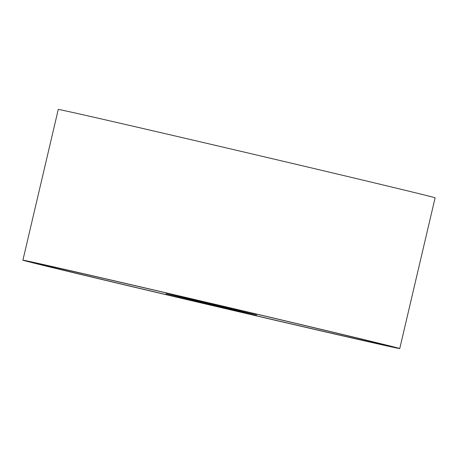 <?xml version="1.0" encoding="UTF-8"?>
<svg xmlns="http://www.w3.org/2000/svg" width="458" height="458" viewBox="0 0 458 458"><rect width="100%" height="100%" fill="white"/><g stroke="black" fill="none" stroke-linecap="round" stroke-linejoin="round"><path stroke-width="0.69" d="M137.2 287.864A193.534 0.933 -166.8 0 0 399.742 348.561A193.534 0.933 -166.8 0 0 285.443 320.875A193.534 0.933 -166.8 0 0 22.9 260.173A193.534 0.933 -166.8 0 0 137.2 287.864M22.9 260.173L58.258 109.439A193.534 0.933 13.2 0 1 320.8 170.136A193.534 0.933 13.2 0 1 435.1 197.827L399.742 348.561M279.546 319.558A178.133 0.859 13.2 0 1 384.749 345.046A178.133 0.859 13.2 0 1 143.102 289.175A178.133 0.859 13.2 0 1 37.9 263.694A178.133 0.859 13.2 0 1 279.546 319.558M143.131 289.181A178.053 0.859 -166.8 0 0 384.668 345.029A178.053 0.859 -166.8 0 0 279.517 319.552A178.053 0.859 -166.8 0 0 37.974 263.711A178.053 0.859 -166.8 0 0 143.131 289.181M229.143 308.337L256.617 314.995L236.248 310.404L166.025 293.744L229.143 308.337M193.534 300.408L256.543 314.972L186.44 298.341L166.099 293.761L193.534 300.408M196.499 301.066L173.639 295.53L190.66 299.36L249.009 313.203L196.499 301.066"/></g></svg>
